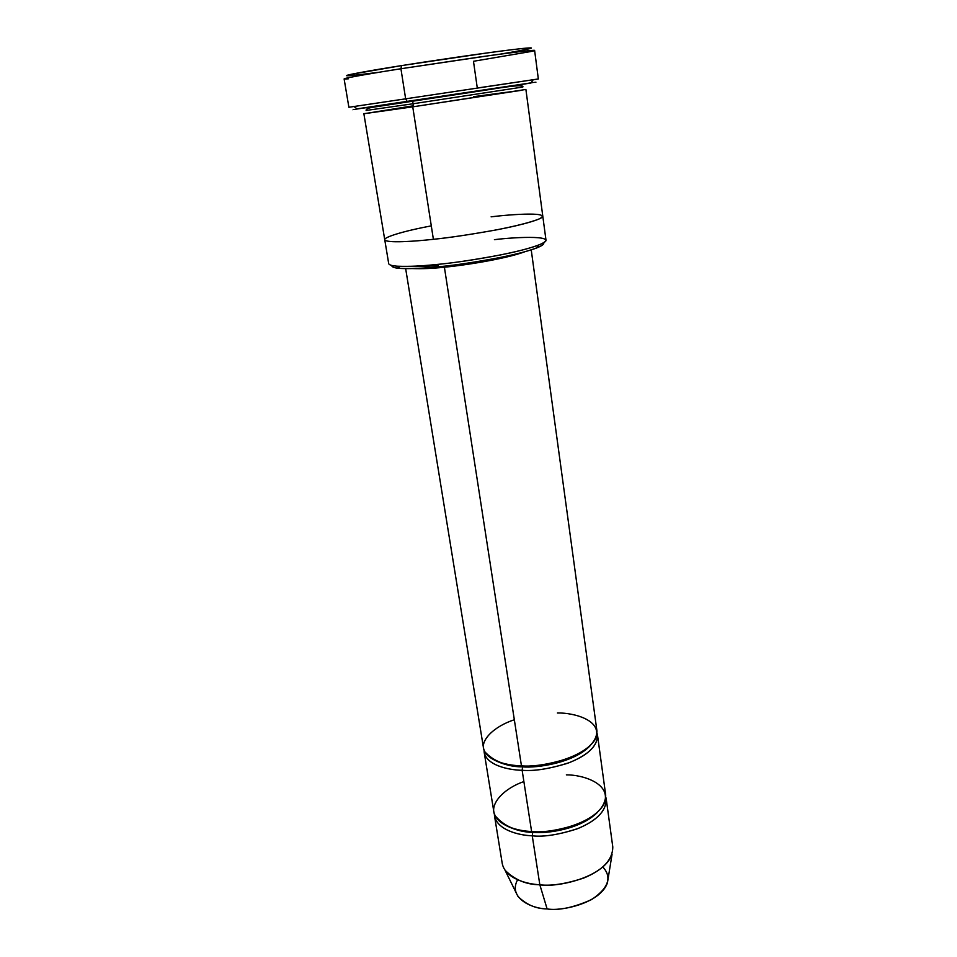 <?xml version="1.0" encoding="UTF-8"?>
<svg xmlns="http://www.w3.org/2000/svg" width="957" height="957" viewBox="0 0 957 957"><rect width="100%" height="100%" fill="white"/><g stroke="black" fill="none" stroke-linecap="round" stroke-linejoin="round"><path stroke-width="1.44" d="M557.393 712.989C573.53 712.534 604.704 720.489 594.775 740.12C581.318 759.954 537.595 767.586 521.457 765.851L444.395 267.206C460.688 265.831 504.997 259.215 524.807 251.763C504.997 259.215 460.688 265.831 444.395 267.206C432.839 268.486 422.157 268.941 412.359 268.57C422.157 268.941 432.839 268.486 444.395 267.206L521.457 765.851C506.002 766.09 493.776 761.389 484.768 751.747C478.392 741.388 493.824 726.399 514.328 719.748M348.396 78.809C330.643 80.304 373.673 72.971 400.923 68.737L401.617 65.59C375.192 69.717 333.335 76.931 350.489 75.615M378.888 72.289C350.465 75.95 340.955 76.68 350.334 74.479L401.617 65.59L400.923 68.737L490.02 55.542C525.608 50.637 543.133 49.01 530.489 51.594L473.476 61.284L477.292 88.02L533.216 79.73L405.648 98.834L538.336 78.953L534.616 50.434C535.238 49.632 508.945 52.838 477.615 57.276L400.923 68.737L405.648 98.834L400.923 68.737C378.182 72.301 344.604 77.888 344.113 78.905L348.886 107.268L405.648 98.834L407.263 101.645L530.979 83.02C537.571 81.979 537.607 81.919 531.087 82.852L356.961 108.871C350.465 109.899 350.513 109.935 357.117 109.002L407.263 101.645L405.648 98.834L354.018 106.514L357.117 109.002M384.75 239.776L388.709 263.654C390.025 267.984 418.484 266.417 437.313 264.419L438.785 266.74C458.594 265.065 512.928 256.931 536.59 247.995C542.033 245.817 544.366 244.083 543.576 242.791C546.052 245.793 526.254 252.313 501.061 257.325C474.923 262.254 454.168 265.388 438.785 266.74C420.087 268.726 391.246 270.197 391.784 265.472C391.688 267.039 394.416 268.02 399.99 268.403C411.749 268.857 424.681 268.295 438.785 266.74L437.313 264.419C422.683 266.046 409.297 266.644 397.155 266.202L399.99 268.403M494.518 815.938L502.234 863.465C505.129 878.37 526.386 884.089 539.832 884.77L532.259 835.82C518.706 835.294 497.293 830.054 494.518 815.938L494.338 813.809C494.936 829.312 518.072 835.365 532.259 835.82C544.019 837.148 559.378 834.66 578.363 828.379C598.448 819.742 607.599 809.335 605.817 797.157L606.271 799.239C606.104 811.321 596.211 821.262 576.616 829.049C558.326 834.803 543.54 837.064 532.259 835.82L532.702 832.399C546.543 833.822 580.373 829.456 597.479 812.349C580.373 829.456 546.543 833.822 532.702 832.399L532.259 835.82L539.832 884.77C526.266 884.651 514.675 879.818 505.057 870.248L517.881 896.29C526.063 904.58 535.812 908.803 547.117 908.935L539.832 884.77L547.117 908.935C533.025 908.959 507.497 898.432 517.593 879.734M506.767 825.915C515.368 830.054 524.005 832.219 532.702 832.399C524.005 832.219 515.368 830.054 506.767 825.915M566.353 774.871C582.299 774.62 613.198 783.675 603.652 804.741C590.625 825.987 547.571 833.607 531.602 831.513C516.349 831.549 504.195 826.298 495.14 815.759C488.692 804.466 503.705 788.484 523.886 781.582M494.183 759.99C503.298 764.583 512.773 766.892 522.594 766.892L522.283 765.887L522.594 766.892C536.937 768.22 574.164 762.873 590.23 745.635C574.164 762.873 536.937 768.22 522.594 766.892L522.139 770.289C534.078 771.378 549.749 768.854 569.128 762.705C589.644 754.355 598.95 744.546 597.048 733.289L597.551 735.431C597.24 746.627 587.096 755.958 567.154 763.435C548.552 769.009 533.551 771.294 522.139 770.289C508.406 769.99 486.802 765.409 484.194 752.369L484.051 750.18C484.158 764.667 507.7 770.074 522.139 770.289L531.602 831.513L522.139 770.289L522.594 766.892C512.773 766.892 503.298 764.583 494.183 759.99M491.12 216.82C512.856 214.129 554.534 211.473 538.707 219.165C529.305 222.682 514.77 226.331 495.104 230.123C469.373 234.692 448.797 237.743 433.389 239.298C448.989 237.767 470.09 234.609 496.683 229.824C522.366 224.979 543.743 218.866 542.786 216.103L525.895 89.456L412.742 106.849L433.389 239.298C414.489 241.427 385.958 243.389 384.738 239.717C385.946 243.389 414.489 241.427 433.389 239.298L412.742 106.849L413.412 103.715L366.112 110.462L413.412 103.715L412 100.94L413.412 103.715L522.809 87.039L413.412 103.715L412.742 106.849L521.398 90.305L473.559 96.657M413.424 105.784L364.665 113.632L412.742 106.849L363.863 113.68L384.738 239.717M405.66 268.63L483.5 748.063C486.084 761.03 507.712 765.564 521.457 765.851C532.87 766.844 547.894 764.559 566.508 758.997C586.485 751.544 596.642 742.237 596.965 731.112L531.231 249.861M484.194 752.369L493.836 811.751C496.599 825.807 518.024 830.999 531.602 831.513C542.894 832.734 557.692 830.473 575.994 824.743C595.613 816.967 605.518 807.074 605.697 795.04L597.551 735.431M433.389 239.298C416.068 241.212 392.119 242.958 385.755 240.65C379.139 238.341 402.67 231.199 431.296 225.888M494.41 239.669C516.804 236.846 563.386 234.872 538.659 245.052C514.22 254.227 457.829 262.661 437.313 264.419C452.852 263.031 473.847 259.885 500.284 254.981C525.812 250.004 547.009 243.401 545.992 240.147L542.786 216.162M527.546 49.154C539.772 46.57 522.618 48.077 488.07 52.802L401.617 65.59C424.633 61.906 477.208 53.975 512.677 49.608C547.308 45.41 526.218 49.86 499.434 54.274M602.85 866.994C612.265 877.318 608.52 888.18 591.593 899.568C573.65 907.571 558.828 910.693 547.117 908.935C560.335 911.531 600.147 903.659 607.42 882.904L612.073 854.254C603.532 878.275 555.634 887.749 539.832 884.77C551.017 886.182 565.635 883.945 583.686 878.071C603.018 870.057 612.719 859.685 612.791 846.945L606.271 799.239M437.935 265.388C427.312 266.429 417.778 266.752 409.333 266.369M366.112 110.462C365.933 109.086 368.074 108.033 372.524 107.304L491.192 89.276C513.682 85.532 524.221 84.79 522.809 87.039M536.59 247.995L538.659 245.052M530.979 83.02L533.216 79.73"/></g></svg>

